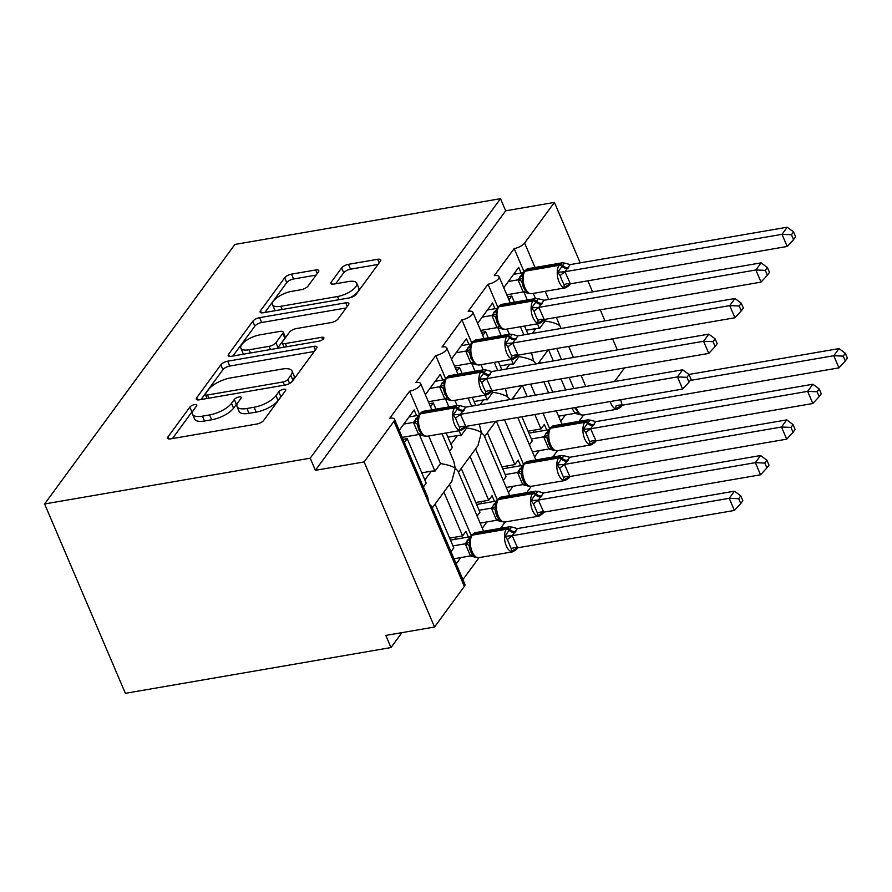 <?xml version="1.0" encoding="UTF-8"?>
<svg xmlns="http://www.w3.org/2000/svg" width="892" height="892" viewBox="0 0 892 892"><rect width="100%" height="100%" fill="white"/><g stroke="black" fill="none" stroke-linecap="round" stroke-linejoin="round"><path stroke-width="1.34" d="M194.601 404.611A3.914 1.461 -23.1 0 0 189.818 407.142L168.008 436.89A5.586 2.096 -23.1 0 0 167.651 438.262A5.586 2.096 -23.1 0 0 170.74 438.864L256.851 424.023A5.586 2.096 -23.1 0 0 263.686 420.4L285.496 390.663A3.914 1.461 -23.1 0 0 285.741 389.704A3.914 1.461 -23.1 0 0 283.578 389.28A3.914 1.461 -23.1 0 0 278.795 391.811L275.974 395.669A17.885 6.701 -23.1 0 1 254.097 407.254L246.928 408.491A17.885 6.701 -23.1 0 1 237.038 406.551A17.885 6.701 -23.1 0 1 238.186 402.18L241.007 398.323A3.914 1.461 -23.1 0 0 241.253 397.364A3.914 1.461 -23.1 0 0 239.089 396.94A3.914 1.461 -23.1 0 0 234.306 399.482L231.485 403.329A17.885 6.701 -23.1 0 1 209.609 414.925L202.428 416.163A17.885 6.701 -23.1 0 1 192.549 414.223A17.885 6.701 -23.1 0 1 193.698 409.841L196.519 405.994A3.914 1.461 -23.1 0 0 196.764 405.035A3.914 1.461 -23.1 0 0 194.601 404.611M192.951 411.022A3.914 1.461 -23.1 0 0 191.891 412.004L172.401 438.574M281.671 395.881A3.914 1.461 -23.1 0 0 280.868 396.672L278.048 400.519L275.974 395.669M237.439 403.351A3.914 1.461 -23.1 0 0 236.38 404.332L233.559 408.19L231.485 403.329M318.422 271.937A5.586 2.096 -23.1 0 0 318.778 270.577A5.586 2.096 -23.1 0 0 315.69 269.964L291.528 274.134A5.586 2.096 -23.1 0 0 284.693 277.758L260.475 310.784A5.586 2.096 -23.1 0 0 260.118 312.155A5.586 2.096 -23.1 0 0 263.207 312.757L349.318 297.917A5.586 2.096 -23.1 0 0 356.153 294.293L380.371 261.267A5.586 2.096 -23.1 0 0 380.728 259.895A5.586 2.096 -23.1 0 0 377.639 259.293L348.46 264.322A5.586 2.096 -23.1 0 0 341.625 267.946L331.255 282.084A5.586 2.096 -23.1 0 0 330.899 283.444A5.586 2.096 -23.1 0 0 333.987 284.057L348.46 281.56A14.952 5.597 -23.1 0 1 356.722 283.188A14.952 5.597 -23.1 0 1 351.526 290.736A14.952 5.597 -23.1 0 1 337.477 296.534L280.79 306.302A14.952 5.597 -23.1 0 1 272.528 304.685A14.952 5.597 -23.1 0 1 277.724 297.136A14.952 5.597 -23.1 0 1 291.773 291.327L301.217 289.699A5.586 2.096 -23.1 0 0 308.052 286.076L318.422 271.937M394.465 419.207L427.636 496.967L429.13 503.835L431.717 506.522L464.888 584.293A8.541 3.2 156.9 0 1 464.342 586.378L434.538 627.02L385.801 635.416L390.986 647.559L125.371 693.318L44.6 503.958L310.215 458.187L315.389 470.329L364.126 461.933L393.93 421.292A8.541 3.2 156.9 0 0 394.465 419.207A8.541 3.2 156.9 0 0 389.748 418.27L409.618 391.187A8.541 3.2 -23.1 0 0 417.646 387.864A8.541 3.2 -23.1 0 0 420.611 383.549A8.541 3.2 -23.1 0 0 415.884 382.623L435.753 355.54A8.541 3.2 -23.1 0 0 443.781 352.217A8.541 3.2 -23.1 0 0 446.747 347.902A8.541 3.2 -23.1 0 0 442.031 346.977L461.889 319.882A8.541 3.2 -23.1 0 0 469.917 316.571A8.541 3.2 -23.1 0 0 472.883 312.256A8.541 3.2 -23.1 0 0 468.166 311.33L488.024 284.236A8.541 3.2 -23.1 0 0 496.052 280.924A8.541 3.2 -23.1 0 0 499.018 276.609A8.541 3.2 -23.1 0 0 494.302 275.684L514.171 248.589A8.541 3.2 -23.1 0 0 524.619 243.059L554.411 202.417L580.201 262.872M44.6 503.958L234.886 244.441L500.501 198.682L310.215 458.187M227.694 361.182A5.586 2.096 -23.1 0 0 220.859 364.806L196.641 397.843A5.586 2.096 -23.1 0 0 196.285 399.203A5.586 2.096 -23.1 0 0 199.373 399.817L285.485 384.976A5.586 2.096 -23.1 0 0 292.32 381.352L316.537 348.326A5.586 2.096 -23.1 0 0 316.894 346.955A5.586 2.096 -23.1 0 0 313.806 346.352L227.694 361.182L229.768 366.043A5.586 2.096 -23.1 0 0 222.933 369.667L201.035 399.527M228.564 354.314L252.782 321.276A5.586 2.096 -23.1 0 1 259.617 317.652L345.728 302.823A5.586 2.096 -23.1 0 1 348.817 303.425A5.586 2.096 -23.1 0 1 348.46 304.796L338.09 318.935A5.586 2.096 -23.1 0 1 331.255 322.558L296.334 328.568A5.586 2.096 -23.1 0 0 289.499 332.192L282.619 341.569A5.586 2.096 -23.1 0 0 282.262 342.941A5.586 2.096 -23.1 0 0 285.351 343.543L321.711 337.288A3.914 1.461 -23.1 0 1 323.874 337.711A3.914 1.461 -23.1 0 1 322.514 339.685A3.914 1.461 -23.1 0 1 318.834 341.201L231.296 356.287A5.586 2.096 -23.1 0 1 228.207 355.685A5.586 2.096 -23.1 0 1 228.564 354.314L229.434 356.365M528.008 334.154L524.541 326.037M514.372 302.198L511.752 296.044L508.942 299.879M503.768 287.737L518.698 267.366L521.129 273.052M523.86 291.874L527.317 299.968M537.486 323.807L539.515 328.568L545.057 321.008L544.388 319.447M535.479 298.564L533.271 293.39M523.983 271.592L514.171 248.589M507.615 296.757L511.752 296.044M526.336 330.241L535.869 328.602A12.521 9.812 36.3 0 1 539.515 328.568M536.248 363.88L533.684 361.249L531.52 352.808M549.617 428.628L543.005 413.119M535.345 395.178L530.628 384.106M573.857 388.544L569.141 377.472M561.481 359.532L556.764 348.46M501.873 369.801L498.405 361.684M488.236 337.845L485.616 331.69L482.806 335.526M477.633 323.383L492.562 303.012L494.993 308.699M497.725 327.52L501.181 335.615M511.35 359.454L513.379 364.215L518.921 356.655L518.252 355.094M509.343 334.21L507.135 329.037M497.836 307.238L488.024 284.236M481.479 332.404L485.616 331.69M500.2 365.887L509.733 364.248A12.521 9.812 36.3 0 1 513.379 364.215M510.113 399.527L507.548 396.895L505.385 388.455M523.481 464.275L504.493 419.753M475.726 405.447L472.269 397.33M462.101 373.492L459.48 367.337L456.671 371.172M451.486 359.03L466.427 338.659L468.858 344.345M471.589 363.167L475.035 371.262M485.203 395.1L487.244 399.861L492.774 392.302L492.116 390.741M483.208 369.857L481 364.683M471.701 342.885L461.889 319.882M455.344 368.05L459.48 367.337M474.065 401.534L483.587 399.895A12.521 9.812 36.3 0 1 487.244 399.861M509.733 495.595L483.988 435.229L481.412 432.542L479.249 424.101M458.443 472.269L477.934 445.677L481.412 432.542C478.012 430.401 473.094 428.874 466.639 427.948L465.981 426.387M497.346 499.921L475.581 448.899M446.134 432.977L452.322 447.483L449.512 451.319M435.965 409.138L433.334 402.983L430.535 406.819M425.35 394.677L440.291 374.305L442.711 379.992M445.454 398.813L448.899 406.908M459.068 430.747L461.097 435.508L466.639 427.948M457.061 405.503L454.864 400.33M445.565 378.531L435.753 355.54M429.197 403.697L433.334 402.983M447.929 437.18L457.451 435.541A12.521 9.812 36.3 0 1 461.097 435.508M483.598 531.242L457.852 470.876L455.266 468.188L453.783 461.32L441.986 433.69M432.308 507.916L451.798 481.334L455.266 468.188C451.876 466.048 446.948 464.52 440.503 463.595L428.717 435.976M471.199 535.568L449.434 484.546M548.602 349.865L553.319 360.937M560.979 378.877L565.695 389.949M560.722 421.269L565.305 415.014M552.75 392.179L548.034 381.107M540.385 363.167L539.671 361.494M578.941 421.381L583.602 415.025M522.467 385.511L527.183 396.583M534.832 414.524L540.998 428.963L544.343 424.402L546.763 430.089M534.587 456.916L539.169 450.661M521.898 416.754L532.212 440.938L529.402 444.773M514.238 398.813L513.524 397.141M552.795 457.027L557.455 450.672M496.32 421.158L514.862 464.609L518.207 460.049L520.627 465.736M508.44 492.562L513.034 486.307M487.389 432.787L506.076 476.596L503.266 480.42M526.659 492.674L531.32 486.318M470.039 456.459L488.716 500.256L492.061 495.696L494.491 501.382M482.304 528.209L486.887 521.954M461.253 468.434L479.941 512.242L477.131 516.067M500.523 528.32L505.184 521.965M404.388 442.465L407.198 438.641L426.175 483.13L423.377 486.965M399.215 430.323L414.156 409.952L416.575 415.639M419.307 434.46L434.962 471.154L440.503 463.595M419.43 414.189L409.618 391.187M403.061 439.343L407.198 438.641M421.782 472.827L431.315 471.188A12.521 9.812 36.3 0 1 434.962 471.154M443.893 492.105L462.58 535.902L465.925 531.342L468.356 537.029M456.169 563.856L460.751 557.6M435.118 504.08L453.794 547.889L450.995 551.713M462.903 579.633L479.049 557.611M624.523 367.928L614.543 381.531M500.501 198.682L505.675 210.813L554.411 202.417M505.675 210.813L315.389 470.329M540.998 428.963L528.053 431.193M514.862 464.609L501.917 466.839M488.716 500.256L475.782 502.486M462.58 535.902L449.646 538.132M434.538 627.02L364.126 461.933M587.85 280.813L592.578 291.885M600.227 309.825L604.943 320.897M612.603 338.837L617.32 349.909M401.924 632.64L390.986 647.559M507.548 396.895C504.147 394.755 499.23 393.227 492.774 392.302M533.684 361.249C530.294 359.108 525.366 357.58 518.921 356.655M561.046 328.468L559.819 325.602C556.43 323.462 551.501 321.934 545.057 321.008M192.549 414.223L194.623 419.073A17.885 6.701 -23.1 0 0 204.502 421.013L202.428 416.163M233.559 408.19A17.885 6.701 -23.1 0 1 211.683 419.786L204.502 421.013M237.038 406.551L239.112 411.413A17.885 6.701 -23.1 0 0 248.991 413.353L246.928 408.491M278.048 400.519A17.885 6.701 -23.1 0 1 256.171 412.115L248.991 413.353M314.218 351.493L229.768 366.043M205.595 393.606A3.914 1.461 -23.1 0 0 205.35 394.565A3.914 1.461 -23.1 0 0 207.513 394.989L283.099 381.966A3.914 1.461 -23.1 0 0 287.882 379.423L290.859 375.365A17.885 6.701 -23.1 0 0 291.996 370.994A17.885 6.701 -23.1 0 0 282.117 369.054L230.448 377.952A17.885 6.701 -23.1 0 0 208.572 389.548L205.595 393.606M291.996 370.994L294.07 375.844A17.885 6.701 -23.1 0 1 292.922 380.226L291.405 382.289M232.957 355.997L254.844 326.137L252.782 321.276M346.129 307.963L261.69 322.514A5.586 2.096 -23.1 0 0 254.844 326.137M260.096 334.812A14.952 5.597 -23.1 0 0 246.047 340.621A14.952 5.597 -23.1 0 0 240.851 348.17A14.952 5.597 -23.1 0 0 249.113 349.787L269.083 346.352A5.586 2.096 -23.1 0 0 275.918 342.729L282.797 333.352A5.586 2.096 -23.1 0 0 283.154 331.98A5.586 2.096 -23.1 0 0 280.066 331.378L260.096 334.812M240.851 348.17L242.925 353.02A14.952 5.597 -23.1 0 0 243.895 354.113M277.267 348.359A5.586 2.096 -23.1 0 0 277.992 347.579L275.918 342.729M283.154 331.98L285.228 336.841A5.586 2.096 -23.1 0 1 284.871 338.202L277.992 347.579M272.528 304.685L274.602 309.535A14.952 5.597 -23.1 0 0 275.572 310.628M349.887 297.805A14.952 5.597 -23.1 0 0 358.796 288.038L356.722 283.188M378.052 264.433L350.534 269.172A5.586 2.096 -23.1 0 0 343.699 272.796L335.648 283.767M316.103 275.104L293.602 278.984A5.586 2.096 -23.1 0 0 286.767 282.608L264.868 312.468M517.583 547.811L734.406 510.447L729.232 498.305L734.462 491.18L517.416 528.577L512.186 535.713L517.583 547.811L511.439 551.401L511.261 548.714L507.381 539.604L504.972 536.226L509.109 530.272A2.843 2.23 -143.7 0 0 506.333 529.279L472.214 535.167A12.243 6.066 80.2 0 0 472.169 551.735A12.243 6.066 80.2 0 0 478.748 557.667L512.867 551.791A12.243 6.066 -99.8 0 1 506.288 545.859A12.243 6.066 -99.8 0 1 506.333 529.279L506.957 528.432L472.849 534.308L472.214 535.167A2.843 2.23 -143.7 0 0 470.954 535.902L469.326 539.76L469.894 542.269L469.27 546.829C470.307 551.936 472.236 555.315 475.057 556.976L478.748 557.667M738.688 498.717L740.761 503.567L742.846 500.724L740.784 495.874L738.688 498.717L729.232 498.305L512.409 535.668M453.995 558.76L470.452 555.928L465.267 543.785L470.72 536.616M452.958 545.915L465.267 543.785M450.482 540.106L470.463 536.672M449.88 538.712L450.393 538.01M476.072 557.433L470.452 555.928M517.248 547.866L511.439 551.401M515.208 532.446A6.266 4.906 36.3 0 1 509.109 530.272L511.707 527.027L517.416 528.577M465.49 543.752L469.894 542.269M512.186 535.713L504.972 536.226M740.784 495.874L734.462 491.18M734.406 510.447L740.761 503.567M454.708 537.263L455.556 539.236M417.4 424.793L418.827 430.033L423.287 435.586L426.967 436.277A12.243 6.066 80.2 0 1 420.4 430.345A12.243 6.066 80.2 0 1 420.444 413.776A2.843 2.23 36.3 0 0 419.184 414.524L417.545 418.37L418.125 420.879L417.4 424.793A6.266 3.178 -5.9 0 0 413.509 422.507L418.939 415.237M457.485 423.131L455.6 418.214L453.192 414.836L459.938 405.637L465.646 407.187L460.406 414.323L465.814 426.421L459.659 430.011L459.492 427.324L457.485 423.131M688.981 382.177L691.077 379.334L689.003 374.484L686.918 377.327L688.981 382.177L682.636 389.057L465.814 426.421M682.636 389.057L677.452 376.915L460.629 414.278M686.918 377.327L677.452 376.915L682.681 369.79L465.646 407.187M409.027 416.943L418.694 415.282M424.291 436.043L418.593 434.449L413.509 422.507M402.225 437.381L418.671 434.538M403.797 424.068L413.498 422.407M465.468 426.488L459.659 430.011M418.125 420.879L413.71 422.362M453.192 414.836L460.406 414.323M682.681 369.79L689.003 374.484M543.574 512.186A2.843 2.23 -143.7 0 1 543.261 512.911L543.752 512.153L760.542 474.8L755.368 462.658L760.597 455.533L543.551 492.93L538.322 500.066L543.719 512.164L537.575 515.754L537.408 513.056L533.516 503.958L531.108 500.579L535.245 494.625A2.843 2.23 -143.7 0 0 532.468 493.633L498.36 499.52A12.243 6.066 80.2 0 0 498.316 516.089A12.243 6.066 80.2 0 0 504.883 522.021L539.002 516.134A12.243 6.066 -99.8 0 1 532.424 510.202A12.243 6.066 -99.8 0 1 532.468 493.633L533.093 492.785L498.985 498.661L498.36 499.52A2.843 2.23 -143.7 0 0 497.1 500.256L495.461 504.114L496.041 506.623L495.406 511.183C496.443 516.29 498.372 519.668 501.192 521.329L504.883 522.021M764.823 463.071L766.897 467.921L768.982 465.078L766.919 460.227L764.823 463.071L755.368 462.658L538.545 500.022M480.141 523.113L496.588 520.281L491.403 508.139L496.855 500.969M479.093 510.269L491.403 508.139M476.618 504.459L496.599 501.025M476.027 503.055L476.54 502.363M502.207 521.787L496.588 520.281M543.384 512.22L537.575 515.754M541.344 496.799A6.266 4.906 36.3 0 1 535.245 494.625L537.854 491.38L543.551 492.93M491.626 508.106L496.041 506.623M538.322 500.066L531.108 500.579M766.919 460.227L760.597 455.533M760.542 474.8L766.897 467.921M480.844 501.616L481.691 503.59M569.72 476.54A2.843 2.23 -143.7 0 1 569.397 477.265L569.899 476.506L786.688 439.154L781.503 427.012L786.733 419.887L569.698 457.284L564.458 464.409L569.865 476.518L563.711 480.108L563.543 477.41L559.652 468.311L557.244 464.933L561.38 458.979A2.843 2.23 -143.7 0 0 558.604 457.986L524.496 463.862A12.243 6.066 80.2 0 0 524.451 480.442A12.243 6.066 80.2 0 0 531.03 486.374L565.138 480.487A12.243 6.066 -99.8 0 1 558.57 474.555A12.243 6.066 -99.8 0 1 558.604 457.986L559.239 457.139L525.12 463.015L524.496 463.862A2.843 2.23 -143.7 0 0 523.236 464.609L521.597 468.467L522.177 470.976L521.541 475.536C522.578 480.643 524.507 484.022 527.339 485.683L531.03 486.374M790.97 427.424L793.033 432.274L795.129 429.431L793.055 424.581L790.97 427.424L781.503 427.012L564.681 464.375M506.277 487.467L522.723 484.635L517.55 472.492L522.991 465.323M505.229 474.622L517.55 472.492M502.753 468.813L522.745 465.368M502.163 467.408L502.675 466.717M528.343 486.14L522.723 484.635M569.52 476.573L563.711 480.108M567.479 461.153A6.266 4.906 36.3 0 1 561.38 458.979L563.989 455.734L569.698 457.284M517.761 472.459L522.177 470.976M564.458 464.409L557.244 464.933M793.055 424.581L786.733 419.887M786.688 439.154L793.033 432.274M506.99 465.97L507.827 467.943M595.856 440.893A2.843 2.23 -143.7 0 1 595.544 441.618L596.034 440.86L812.824 403.507L807.65 391.365L812.868 384.24L595.834 421.637L590.604 428.762L596.001 440.86L589.857 444.461L589.679 441.763L585.799 432.665L583.379 429.286L587.516 423.332A2.843 2.23 -143.7 0 0 584.751 422.34L550.632 428.216A12.243 6.066 80.2 0 0 550.587 444.796A12.243 6.066 80.2 0 0 557.165 450.728L591.273 444.84A12.243 6.066 -99.8 0 1 584.706 438.909A12.243 6.066 -99.8 0 1 584.751 422.34L585.375 421.481L551.256 427.368L550.632 428.216A2.843 2.23 -143.7 0 0 549.372 428.963L547.744 432.821L548.312 435.329L547.688 439.89C548.725 444.997 550.654 448.375 553.475 450.036L557.165 450.728M817.105 391.778L819.168 396.628L821.264 393.773L819.191 388.923L817.105 391.778L807.65 391.365L590.827 428.729M532.413 451.82L548.859 448.988L543.685 436.846L549.138 429.676M531.376 438.976L543.685 436.846M528.9 433.166L548.881 429.721M528.298 431.761L528.811 431.07M554.478 450.493L548.859 448.988M595.666 440.927L589.857 444.461M593.626 425.506A6.266 4.906 36.3 0 1 587.516 423.332L590.125 420.087L595.834 421.637M543.897 436.812L548.312 435.329M590.604 428.762L583.379 429.286M819.191 388.923L812.868 384.24M812.824 403.507L819.168 396.628M533.126 430.323L533.962 432.297M620.665 399.739L622.137 405.213L838.959 367.861L833.786 355.718L839.015 348.594L688.947 374.45M843.241 356.131L845.315 360.981L847.4 358.127L845.326 353.277L843.241 356.131L833.786 355.718L690.252 380.449M622.137 405.213L615.993 408.815L615.814 406.116A6.266 3.178 174.1 0 1 622.125 405.113M558.548 416.174L574.994 413.342L571.917 408.135M574.693 407.655L579.61 414.39L580.926 414.858L574.994 413.342M621.802 405.28L615.993 408.815M580.614 414.847L583.301 415.07A12.243 6.066 80.2 0 1 576.723 409.138A12.243 6.066 80.2 0 1 576.076 407.421M845.326 353.277L839.015 348.594M838.959 367.861L845.315 360.981M445.32 378.866A2.843 2.23 36.3 0 1 446.58 378.13A12.243 6.066 80.2 0 0 446.535 394.699A12.243 6.066 80.2 0 0 453.114 400.631L487.222 394.755A12.243 6.066 -99.8 0 1 480.654 388.823A12.243 6.066 -99.8 0 1 480.699 372.243L481.323 371.395A12.243 6.066 -99.8 0 1 483.698 369.767L449.579 375.643A12.243 6.066 80.2 0 0 447.204 377.271A2.843 2.23 -143.7 0 0 445.944 378.018L443.692 382.724L444.261 385.233L443.625 389.793M483.631 387.485L481.747 382.568L479.327 379.189L486.073 369.99L491.782 371.54L486.553 378.676L491.949 390.774L485.805 394.364L485.627 391.677L483.631 387.485M715.116 346.531L717.213 343.688L715.139 338.837L713.054 341.681L715.116 346.531L708.772 353.41L491.949 390.774M708.772 353.41L703.587 341.268L486.764 378.632M713.054 341.681L703.587 341.268L708.817 334.143L491.782 371.54M435.162 381.297L444.829 379.635M443.636 389.793L444.963 394.387L449.423 399.939L450.728 400.408L444.807 398.891L439.644 386.86L445.075 379.591M428.361 401.723L444.807 398.891M429.933 388.421L439.633 386.76M491.615 390.841L485.805 394.364M450.427 400.397L453.114 400.631M444.261 385.233L439.845 386.715M479.327 379.189L486.553 378.676M708.817 334.143L715.139 338.837M469.671 353.5L471.099 358.74L475.559 364.293L479.249 364.984A12.243 6.066 80.2 0 1 472.671 359.052A12.243 6.066 80.2 0 1 472.715 342.483A2.843 2.23 36.3 0 0 471.455 343.219L469.828 347.077L470.396 349.586L469.671 353.5A6.266 3.178 -5.9 0 0 465.78 351.214L471.221 343.944M509.767 351.838L507.882 346.921L505.463 343.543L512.209 334.344L517.918 335.894L512.688 343.03L518.085 355.127L511.941 358.718L511.763 356.031L509.767 351.838M741.263 310.884L743.348 308.041L741.274 303.191L739.189 306.034L741.263 310.884L734.908 317.764L518.085 355.127M734.908 317.764L729.734 305.622L512.911 342.985M739.189 306.034L729.734 305.622L734.963 298.497L517.918 335.894M461.309 345.65L470.965 343.989M476.562 364.75L470.943 363.245L465.78 351.214M454.496 366.077L470.943 363.245M456.08 352.775L465.769 351.113M517.75 355.183L511.941 358.718M470.396 349.586L465.992 351.069M505.463 343.543L512.688 343.03M734.963 298.497L741.274 303.191M495.818 317.853L497.234 323.094L501.694 328.646L505.385 329.338A12.243 6.066 80.2 0 1 498.818 323.406A12.243 6.066 80.2 0 1 498.851 306.837A2.843 2.23 36.3 0 0 497.591 307.573L495.963 311.431L496.532 313.939L495.818 317.853A6.266 3.178 -5.9 0 0 491.916 315.567L497.357 308.286M535.902 316.192L534.018 311.275L531.61 307.896L538.355 298.697L544.053 300.247L538.824 307.383L544.22 319.481L538.077 323.071L537.898 320.384L535.902 316.192M767.399 275.238L769.484 272.394L767.421 267.544L765.325 270.387L767.399 275.238L761.043 282.117L544.22 319.481M761.043 282.117L755.87 269.975L539.047 307.339M765.325 270.387L755.87 269.975L761.099 262.85L544.053 300.247M487.445 310.003L497.1 308.342M502.709 329.103L497.011 327.509L491.916 315.567M480.632 330.43L497.089 327.598M482.215 317.128L491.905 315.456M543.886 319.537L538.077 323.071M496.532 313.939L492.128 315.422M531.61 307.896L538.824 307.383M761.099 262.85L767.421 267.544M521.954 282.207L523.381 287.447L527.841 293L531.52 293.691A12.243 6.066 80.2 0 1 524.953 287.759A12.243 6.066 80.2 0 1 524.998 271.19A2.843 2.23 36.3 0 0 523.738 271.926L522.099 275.784L522.679 278.293L521.954 282.207A6.266 3.178 -5.9 0 0 518.051 279.921L523.492 272.64M562.038 280.545L560.154 275.628L557.745 272.25L564.491 263.051L570.189 264.601L564.959 271.737L570.356 283.834L564.212 287.425L564.045 284.726L562.038 280.545M793.534 239.591L795.619 236.748L793.557 231.898L791.472 234.741L793.534 239.591L787.179 246.471L570.356 283.834L569.274 285.44A2.843 2.23 -143.7 0 0 569.62 284.436L564.212 287.425M787.179 246.471L782.005 234.328L565.182 271.692M791.472 234.741L782.005 234.328L787.235 227.204L570.189 264.601M513.58 274.357L523.236 272.684M528.845 293.457L523.147 291.862L518.051 279.921M506.779 294.784L523.225 291.952M508.351 281.482L518.04 279.809M522.679 278.293L518.263 279.776M557.745 272.25L564.959 271.737M787.235 227.204L793.557 231.898M191.891 412.004L189.818 407.142M280.868 396.672L278.795 391.811M236.38 404.332L234.306 399.482M585.788 386.481L581.071 375.409M573.422 357.469L568.695 346.408M464.342 586.378L393.93 421.292M559.819 325.602L556.318 317.396M548.669 299.456L545.202 291.327M535.033 267.488L524.619 243.059M424.848 480.007L431.315 471.188M450.984 444.361L457.451 435.541M480.063 404.7L483.587 399.895M506.199 369.054L509.733 364.248M532.346 333.407L535.869 328.602M211.683 419.786L209.609 414.925M256.171 412.115L254.097 407.254M168.889 438.942L168.008 436.89M315.344 349.954L313.806 346.352M197.522 399.895L196.641 397.843M222.933 369.667L220.859 364.806M208.873 398.178L207.513 394.989M284.459 385.154L283.099 381.966M289.61 383.493L287.882 379.423M292.922 380.226L290.859 375.365M261.69 322.514L259.617 317.652M347.256 306.424L345.728 302.823M286.711 346.732L285.351 343.543M322.681 339.562L321.711 337.288M250.474 352.987L249.113 349.787M270.443 349.541L269.083 346.352M284.871 338.202L282.797 333.352M282.151 309.491L280.79 306.302M338.837 299.723L337.477 296.534M332.136 284.135L331.255 282.084M343.699 272.796L341.625 267.946M350.534 269.172L348.46 264.322M379.178 262.895L377.639 259.293M261.356 312.847L260.475 310.784M286.767 282.608L284.693 277.758M293.602 278.984L291.528 274.134M317.229 273.565L315.69 269.964M517.616 547.799L517.126 548.558A2.843 2.23 -143.7 0 0 517.438 547.833M515.832 531.587A6.266 4.906 36.3 0 1 509.733 529.413A2.843 2.23 36.3 0 0 506.957 528.432A12.243 6.066 -99.8 0 1 509.332 526.804L475.224 532.68A12.243 6.066 80.2 0 0 472.849 534.308A2.843 2.23 36.3 0 0 471.589 535.055L470.954 535.902M516.892 547.967A6.266 4.906 36.3 0 0 516.847 548.424A2.843 2.23 36.3 0 1 516.501 549.416L512.867 551.791M470.374 555.839A6.266 1.305 141.8 0 1 472.715 554.969M465.278 543.897A6.266 3.178 174.1 0 1 469.17 546.183M469.46 539.203A6.266 4.906 36.3 0 1 467.698 539.883M469.348 539.66A6.266 4.906 36.3 0 1 467.073 540.742M511.261 548.714A6.266 3.178 174.1 0 1 517.572 547.699M507.381 539.604A6.266 1.305 141.8 0 1 512.476 535.758M426.967 436.277L461.086 430.401A12.243 6.066 -99.8 0 1 454.519 424.469A12.243 6.066 -99.8 0 1 454.552 407.9A2.843 2.23 36.3 0 1 457.328 408.882A6.266 4.906 -143.7 0 0 463.427 411.056M464.063 410.197A6.266 4.906 -143.7 0 1 457.953 408.023A2.843 2.23 -143.7 0 0 455.188 407.042A12.243 6.066 -99.8 0 1 457.563 405.414L423.444 411.29A12.243 6.066 80.2 0 0 421.069 412.918L420.444 413.776L454.552 407.9L455.188 407.042L421.069 412.918A2.843 2.23 -143.7 0 0 419.809 413.665L423.444 411.29M465.669 426.443A2.843 2.23 36.3 0 1 465.345 427.179L464.721 428.026A2.843 2.23 -143.7 0 0 465.067 427.034A6.266 4.906 -143.7 0 1 465.122 426.577M415.293 419.352A6.266 4.906 -143.7 0 0 417.567 418.27M415.917 418.493A6.266 4.906 -143.7 0 0 417.679 417.813M420.935 433.579A6.266 1.305 -38.2 0 0 418.593 434.449M460.707 414.367A6.266 1.305 -38.2 0 0 455.6 418.214M465.802 426.32A6.266 3.178 -5.9 0 0 459.492 427.324M541.979 495.941A6.266 4.906 36.3 0 1 535.869 493.767A2.843 2.23 36.3 0 0 533.093 492.785A12.243 6.066 -99.8 0 1 535.468 491.157L501.36 497.034A12.243 6.066 80.2 0 0 498.985 498.661A2.843 2.23 36.3 0 0 497.725 499.408L497.1 500.256M543.038 512.32A6.266 4.906 36.3 0 0 542.983 512.766A2.843 2.23 36.3 0 1 542.637 513.77L539.002 516.134M496.51 520.192A6.266 1.305 141.8 0 1 498.851 519.322M491.414 508.25A6.266 3.178 174.1 0 1 495.316 510.536M495.595 503.556A6.266 4.906 36.3 0 1 493.833 504.236M495.484 504.002A6.266 4.906 36.3 0 1 493.209 505.095M537.408 513.056A6.266 3.178 174.1 0 1 543.719 512.053M533.516 503.958A6.266 1.305 141.8 0 1 538.623 500.111M568.115 460.294A6.266 4.906 36.3 0 1 562.005 458.12A2.843 2.23 36.3 0 0 559.239 457.139A12.243 6.066 -99.8 0 1 561.614 455.511L527.495 461.387A12.243 6.066 80.2 0 0 525.12 463.015A2.843 2.23 36.3 0 0 523.86 463.751L523.236 464.609M569.174 476.674A6.266 4.906 36.3 0 0 569.118 477.12A2.843 2.23 36.3 0 1 568.773 478.123L565.138 480.487M522.645 484.546A6.266 1.305 141.8 0 1 524.987 483.676M517.561 472.604A6.266 3.178 174.1 0 1 521.452 474.89M521.731 467.91A6.266 4.906 36.3 0 1 519.969 468.59M521.619 468.356A6.266 4.906 36.3 0 1 519.345 469.448M563.543 477.41A6.266 3.178 174.1 0 1 569.854 476.406M559.652 468.311A6.266 1.305 141.8 0 1 564.759 464.464M594.25 424.648A6.266 4.906 36.3 0 1 588.151 422.473A2.843 2.23 36.3 0 0 585.375 421.481A12.243 6.066 -99.8 0 1 587.75 419.864L553.631 425.74A12.243 6.066 80.2 0 0 551.256 427.368A2.843 2.23 36.3 0 0 549.996 428.104L549.372 428.963M595.31 441.027A6.266 4.906 36.3 0 0 595.265 441.473A2.843 2.23 36.3 0 1 594.908 442.477L591.273 444.84M548.792 448.899A6.266 1.305 141.8 0 1 551.133 448.029M543.696 436.957A6.266 3.178 174.1 0 1 547.588 439.243M547.878 432.263A6.266 4.906 36.3 0 1 546.116 432.943M547.766 432.709A6.266 4.906 36.3 0 1 545.48 433.802M589.679 441.763A6.266 3.178 174.1 0 1 595.99 440.76M585.799 432.665A6.266 1.305 141.8 0 1 590.894 428.818M622.17 405.213L621.679 405.972A2.843 2.23 -143.7 0 0 621.992 405.247M621.445 405.369A6.266 4.906 36.3 0 0 621.401 405.827A2.843 2.23 36.3 0 1 621.055 406.83L617.42 409.194A12.243 6.066 -99.8 0 1 610.842 403.262A12.243 6.066 -99.8 0 1 610.195 401.545M574.927 413.252A6.266 1.305 141.8 0 1 577.269 412.383M490.199 374.551A6.266 4.906 -143.7 0 1 484.1 372.377A2.843 2.23 -143.7 0 0 481.323 371.395L447.204 377.271L446.58 378.13L480.699 372.243A2.843 2.23 36.3 0 1 483.464 373.235A6.266 4.906 -143.7 0 0 489.574 375.409M491.804 390.796A2.843 2.23 36.3 0 1 491.492 391.532L490.856 392.38A2.843 2.23 -143.7 0 0 491.213 391.387A6.266 4.906 -143.7 0 1 491.258 390.93M441.428 383.705A6.266 4.906 -143.7 0 0 443.714 382.623M442.053 382.846A6.266 4.906 -143.7 0 0 443.815 382.166M443.536 389.146A6.266 3.178 -5.9 0 0 439.644 386.86M447.07 397.932A6.266 1.305 -38.2 0 0 444.74 398.802M486.842 378.721A6.266 1.305 -38.2 0 0 481.747 382.568M491.938 390.674A6.266 3.178 -5.9 0 0 485.627 391.677M479.249 364.984L513.368 359.108A12.243 6.066 -99.8 0 1 506.79 353.176A12.243 6.066 -99.8 0 1 506.834 336.596A2.843 2.23 36.3 0 1 509.611 337.589A6.266 4.906 -143.7 0 0 515.71 339.763M516.334 338.904A6.266 4.906 -143.7 0 1 510.235 336.73A2.843 2.23 -143.7 0 0 507.459 335.749A12.243 6.066 -99.8 0 1 509.834 334.121L475.715 339.997A12.243 6.066 80.2 0 0 473.34 341.625L472.715 342.483L506.834 336.596L507.459 335.749L473.34 341.625A2.843 2.23 -143.7 0 0 472.08 342.372L475.715 339.997M517.94 355.15A2.843 2.23 36.3 0 1 517.628 355.875L517.003 356.733A2.843 2.23 -143.7 0 0 517.349 355.741A6.266 4.906 -143.7 0 1 517.393 355.284M467.564 348.058A6.266 4.906 -143.7 0 0 469.85 346.977M468.2 347.2A6.266 4.906 -143.7 0 0 469.961 346.52M473.217 362.286A6.266 1.305 -38.2 0 0 470.876 363.155M512.978 343.074A6.266 1.305 -38.2 0 0 507.882 346.921M518.074 355.016A6.266 3.178 -5.9 0 0 511.763 356.031M505.385 329.338L539.504 323.45A12.243 6.066 -99.8 0 1 532.925 317.53A12.243 6.066 -99.8 0 1 532.97 300.95A2.843 2.23 36.3 0 1 535.746 301.942A6.266 4.906 -143.7 0 0 541.845 304.116M542.47 303.258A6.266 4.906 -143.7 0 1 536.371 301.083A2.843 2.23 -143.7 0 0 533.594 300.102A12.243 6.066 -99.8 0 1 535.969 298.474L501.862 304.35A12.243 6.066 80.2 0 0 499.487 305.978L498.851 306.837L532.97 300.95L533.594 300.102L499.487 305.978A2.843 2.23 -143.7 0 0 498.227 306.725L501.862 304.35M544.075 319.503A2.843 2.23 36.3 0 1 543.763 320.228L543.139 321.087A2.843 2.23 -143.7 0 0 543.484 320.094A6.266 4.906 -143.7 0 1 543.529 319.637M493.711 312.412A6.266 4.906 -143.7 0 0 495.985 311.319M494.335 311.553A6.266 4.906 -143.7 0 0 496.097 310.873M499.353 326.639A6.266 1.305 -38.2 0 0 497.011 327.509M539.114 307.428A6.266 1.305 -38.2 0 0 534.018 311.275M544.209 319.369A6.266 3.178 -5.9 0 0 537.898 320.384M531.52 293.691L565.639 287.804A12.243 6.066 -99.8 0 1 559.061 281.872A12.243 6.066 -99.8 0 1 559.106 265.303A2.843 2.23 36.3 0 1 561.882 266.295A6.266 4.906 -143.7 0 0 567.981 268.47M568.617 267.611A6.266 4.906 -143.7 0 1 562.506 265.437A2.843 2.23 -143.7 0 0 559.741 264.456A12.243 6.066 -99.8 0 1 562.105 262.828L527.997 268.704A12.243 6.066 80.2 0 0 525.622 270.332L524.998 271.19L559.106 265.303L559.741 264.456L525.622 270.332A2.843 2.23 -143.7 0 0 524.362 271.079L527.997 268.704M570.222 283.857A2.843 2.23 36.3 0 1 569.899 284.581M519.846 276.765A6.266 4.906 -143.7 0 0 522.121 275.673M520.471 275.907A6.266 4.906 -143.7 0 0 522.233 275.227M525.488 290.993A6.266 1.305 -38.2 0 0 523.147 291.862M565.26 271.781A6.266 1.305 -38.2 0 0 560.154 275.628M570.356 283.723A6.266 3.178 -5.9 0 0 564.045 284.726M562.016 424.302L556.274 410.833M548.613 392.893L543.897 381.821M535.88 459.949L517.761 417.467M431.828 409.852L420.611 383.549M471.589 406.161L468.133 398.044M457.964 374.205L446.747 347.902M497.736 370.514L494.268 362.397M484.1 338.559L472.883 312.256M523.872 334.868L520.404 326.751M510.235 302.912L499.018 276.609M484.579 436.623L495.863 421.236M512.019 399.192L521.998 385.589M538.166 363.546L548.134 349.943M207.022 398.501L205.35 394.565M284.08 347.189L282.262 342.941M509.332 526.804L512.276 527.116M517.126 548.558L516.501 549.416M471.589 535.055L475.224 532.68M469.839 539.102L469.326 539.76M460.495 405.726L457.563 405.414M465.836 426.409L465.345 427.179M461.086 430.401L464.721 428.026M419.809 413.665L419.184 414.524M418.069 417.712L417.545 418.37M535.468 491.157L538.411 491.47M543.261 512.911L542.637 513.77M497.725 499.408L501.36 497.034M495.974 503.456L495.461 504.114M561.614 455.511L564.547 455.823M569.397 477.265L568.773 478.123M523.86 463.751L527.495 461.387M522.121 467.809L521.597 468.467M587.75 419.864L590.682 420.177M595.544 441.618L594.908 442.477M549.996 428.104L553.631 425.74M548.257 432.163L547.744 432.81M617.42 409.194L583.301 415.07M621.679 405.972L621.055 406.83M486.631 370.08L483.698 369.767M491.983 390.763L491.492 391.532M487.222 394.755L490.856 392.38M445.944 378.018L449.579 375.643M444.205 382.066L443.692 382.724M512.766 334.433L509.834 334.121M518.118 355.116L517.628 355.875M513.368 359.108L517.003 356.733M472.08 342.372L471.455 343.219M470.34 346.419L469.828 347.077M538.913 298.787L535.969 298.474M544.254 319.47L543.763 320.228M539.504 323.45L543.139 321.087M498.227 306.725L497.591 307.573M496.476 310.773L495.963 311.431M565.049 263.14L562.105 262.828M565.639 287.804L569.274 285.44M524.362 271.079L523.738 271.926M522.612 275.126L522.099 275.784"/></g></svg>
